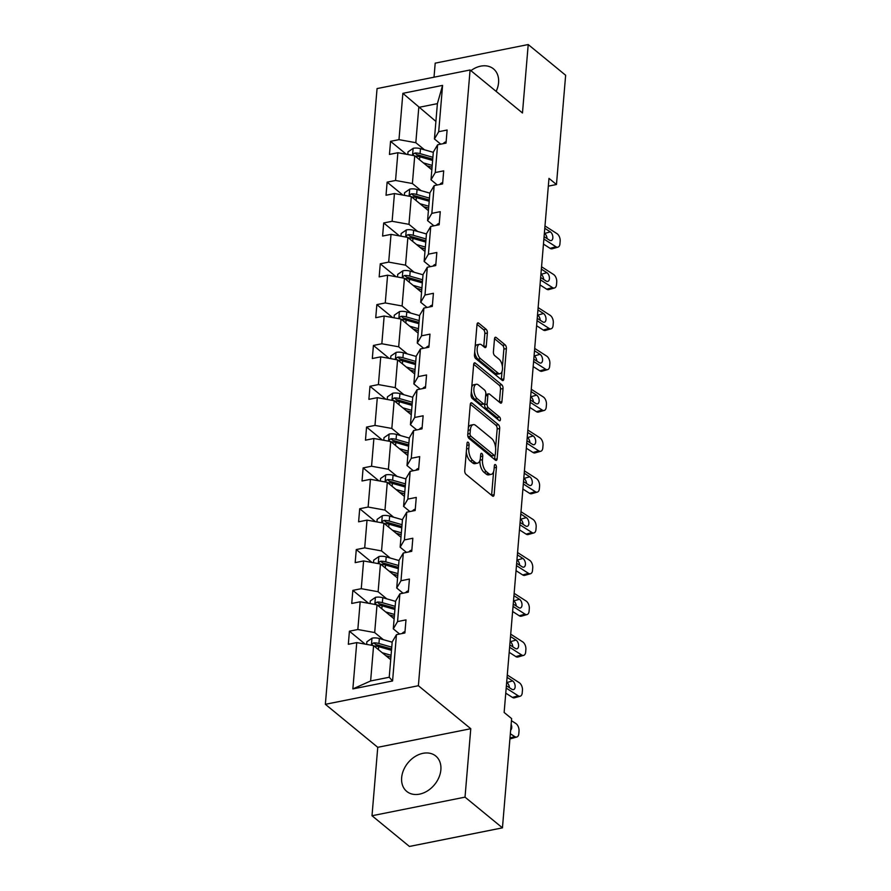 <?xml version="1.0" encoding="UTF-8"?>
<svg xmlns="http://www.w3.org/2000/svg" width="891" height="891" viewBox="0 0 891 891"><rect width="100%" height="100%" fill="white"/><g stroke="black" fill="none" stroke-linecap="round" stroke-linejoin="round"><path stroke-width="1.34" d="M468.209 442.292A2.016 0.98 78.7 0 0 467.664 442.114A2.016 0.98 78.7 0 0 467.04 443.239L464.746 470.537A2.885 1.403 78.7 0 0 465.993 474.313L492.445 496.009A2.885 1.403 78.7 0 0 493.224 496.265A2.885 1.403 78.7 0 0 494.126 494.65L496.421 467.352A2.016 0.98 78.7 0 0 495.541 464.712A2.016 0.98 78.7 0 0 494.995 464.534A2.016 0.98 78.7 0 0 494.36 465.67L494.071 469.201A9.211 4.477 78.7 0 1 491.175 474.38A9.211 4.477 78.7 0 1 488.68 473.567L486.475 471.751A9.211 4.477 78.7 0 1 482.454 459.678L482.755 456.147A2.016 0.98 78.7 0 0 481.875 453.497A2.016 0.98 78.7 0 0 481.329 453.319A2.016 0.98 78.7 0 0 480.695 454.455L480.405 457.985A9.211 4.477 78.7 0 1 477.509 463.164A9.211 4.477 78.7 0 1 475.014 462.351L472.809 460.536A9.211 4.477 78.7 0 1 468.8 448.463L469.089 444.932A2.016 0.98 78.7 0 0 468.209 442.292M496.142 91.372A22.888 17.196 -50.6 0 0 498.57 82.64A22.888 17.196 -50.6 0 0 493.48 68.863A22.888 17.196 -50.6 0 0 470.894 70.656M401.652 777.654A22.888 17.196 -50.6 0 0 406.741 791.42A22.888 17.196 -50.6 0 0 427.58 790.84A22.888 17.196 -50.6 0 0 440.867 769.813A22.888 17.196 -50.6 0 0 435.777 756.036A22.888 17.196 -50.6 0 0 414.939 756.626A22.888 17.196 -50.6 0 0 401.652 777.654M487.366 333.011A2.885 1.403 78.7 0 0 486.107 329.236L478.69 323.143A2.885 1.403 78.7 0 0 477.91 322.887A2.885 1.403 78.7 0 0 477.008 324.513L474.457 354.818A2.885 1.403 78.7 0 0 475.716 358.594L502.156 380.301A2.885 1.403 78.7 0 0 502.936 380.557A2.885 1.403 78.7 0 0 503.849 378.931L506.389 348.626A2.885 1.403 78.7 0 0 505.141 344.85L496.176 337.5A2.885 1.403 78.7 0 0 495.396 337.244A2.885 1.403 78.7 0 0 494.494 338.858L493.402 351.834A2.885 1.403 78.7 0 0 494.65 355.598L499.094 359.251A7.707 3.742 78.7 0 1 502.468 367.415A7.707 3.742 78.7 0 1 500.029 373.674A7.707 3.742 78.7 0 1 497.946 372.995L480.539 358.705A7.707 3.742 78.7 0 1 477.164 350.542A7.707 3.742 78.7 0 1 479.603 344.282A7.707 3.742 78.7 0 1 481.686 344.962L484.593 347.345A2.885 1.403 78.7 0 0 485.372 347.601A2.885 1.403 78.7 0 0 486.274 345.986L487.366 333.011L484.849 333.512A2.885 1.403 78.7 0 0 483.59 329.737L477.019 324.346M522.471 112.979L528.218 44.55L565.64 75.256L556.463 184.515L548.979 178.367L504.139 712.455L511.623 718.603L502.446 827.85L465.024 797.144L470.771 728.715L418.38 685.725L470.08 69.988L522.471 112.979M471.985 403.033A2.885 1.403 78.7 0 0 471.205 402.777A2.885 1.403 78.7 0 0 470.292 404.391L467.753 434.697A2.885 1.403 78.7 0 0 469 438.472L495.452 460.179A2.885 1.403 78.7 0 0 496.231 460.435A2.885 1.403 78.7 0 0 497.133 458.82L499.684 428.504A2.885 1.403 78.7 0 0 498.425 424.729L471.985 403.033L470.582 403.311M471.105 394.758L473.656 364.452A2.885 1.403 78.7 0 1 474.558 362.837A2.885 1.403 78.7 0 1 475.337 363.094L501.778 384.789A2.885 1.403 78.7 0 1 503.036 388.565L501.945 401.54A2.885 1.403 78.7 0 1 501.043 403.155A2.885 1.403 78.7 0 1 500.263 402.899L489.538 394.1A2.885 1.403 78.7 0 0 488.758 393.844A2.885 1.403 78.7 0 0 487.856 395.459L487.132 404.069A2.885 1.403 78.7 0 0 488.379 407.844L499.55 416.999A2.016 0.98 78.7 0 1 500.43 419.138A2.016 0.98 78.7 0 1 499.795 420.775A2.016 0.98 78.7 0 1 499.25 420.597L472.364 398.533A2.885 1.403 78.7 0 1 471.105 394.758M528.218 44.55L435.198 63.15L434.017 77.194M470.771 728.715L377.751 747.315L372.004 815.744L465.024 797.144M372.004 815.744L409.426 846.45L502.446 827.85M440.744 144.164L434.429 138.974L437.392 103.646L442.582 85.391L438.695 131.712L447.115 130.019L446.023 143.106L437.604 144.787L435.265 172.531L443.696 170.849L442.593 183.925L434.173 185.618L431.845 213.35L440.265 211.668L439.163 224.755L430.743 226.437L428.415 254.169L436.835 252.487L435.732 265.574L427.312 267.255L424.985 294.999L433.405 293.306L432.313 306.393L423.893 308.074L421.554 335.818L429.985 334.136L428.883 347.223L420.463 348.904L418.135 376.637L426.555 374.955L425.452 388.042L417.033 389.723L414.705 417.467L423.125 415.774L422.022 428.861L413.602 430.542L411.274 458.286L419.694 456.604L418.603 469.68L410.172 471.372L407.844 499.105L416.264 497.423L415.173 510.51L406.753 512.191L404.414 539.924L412.845 538.242L411.742 551.329L403.322 553.01L400.995 580.754L409.415 579.061L408.312 592.147L399.892 593.829L397.564 621.573L405.984 619.891L404.882 632.978L396.462 634.659L392.575 680.969L352.858 688.921L356.745 642.6L348.325 644.282L349.417 631.196L357.837 629.514L360.176 601.781L351.745 603.463L352.847 590.377L361.267 588.695L363.595 560.951L355.175 562.633L356.277 549.558L364.697 547.865L367.025 520.132L358.605 521.814L359.708 508.728L368.128 507.046L370.456 479.313L362.036 480.995L363.127 467.909L371.558 466.227L373.886 438.483L365.466 440.176L366.557 427.09L374.977 425.408L377.305 397.664L368.885 399.346L369.988 386.271L378.408 384.578L380.735 356.845L372.315 358.527L373.418 345.441L381.838 343.759L384.166 316.027L375.746 317.708L376.848 304.622L385.268 302.94L387.596 275.196L379.176 276.878L380.268 263.803L388.688 262.11L391.026 234.378L382.595 236.059L383.698 222.973L392.118 221.291L394.446 193.559L386.026 195.24L387.128 182.154L395.548 180.472L397.876 152.729L389.456 154.421L390.559 141.335L398.979 139.653L402.866 93.332L442.582 85.391M434.429 138.974L438.695 131.712M418.38 685.725L325.36 704.313L377.06 88.588L470.08 69.988M421.053 190.629L412.399 183.524L414.727 155.78L431.834 169.825M414.727 155.78L397.876 152.729M412.399 183.524L395.548 180.472M437.314 184.983L430.999 179.804L433.327 152.06L437.604 144.787M430.999 179.804L435.265 172.531M417.634 231.448L408.969 224.343L411.297 196.599L428.404 210.644M411.297 196.599L394.446 193.559M408.969 224.343L392.118 221.291M433.884 225.802L427.569 220.623L429.896 192.879L434.173 185.618M427.569 220.623L431.845 213.35M414.204 272.278L405.539 265.162L407.866 237.429L424.985 251.462M407.866 237.429L391.026 234.378M405.539 265.162L388.688 262.11M430.464 266.632L424.138 261.442L426.477 233.709L430.743 226.437M424.138 261.442L428.415 254.169M410.773 313.097L402.108 305.981L404.436 278.248L421.554 292.293M404.436 278.248L387.596 275.196M402.108 305.981L385.268 302.94M427.034 307.451L420.719 302.261L423.047 274.528L427.312 267.255M420.719 302.261L424.985 294.999M407.343 353.916L398.678 346.811L401.017 319.067L418.124 333.111M401.017 319.067L384.166 316.027M398.678 346.811L381.838 343.759M423.604 348.27L417.289 343.091L419.616 315.347L423.893 308.074M417.289 343.091L421.554 335.818M403.924 394.735L395.259 387.63L397.586 359.886L414.694 373.93M397.586 359.886L380.735 356.845M395.259 387.63L378.408 384.578M420.173 389.1L413.858 383.91L416.186 356.177L420.463 348.904M413.858 383.91L418.135 376.637M400.493 435.565L391.828 428.448L394.156 400.716L411.263 414.76M394.156 400.716L377.305 397.664M391.828 428.448L374.977 425.408M416.754 429.919L410.428 424.729L412.756 396.996L417.033 389.723M410.428 424.729L414.705 417.467M397.063 476.384L388.398 469.279L390.726 441.535L407.844 455.579M390.726 441.535L373.886 438.483M388.398 469.279L371.558 466.227M413.324 470.738L406.998 465.559L409.337 437.815L413.602 430.542M406.998 465.559L411.274 458.286M393.633 517.203L384.968 510.098L387.295 482.354L404.414 496.398M387.295 482.354L370.456 479.313M384.968 510.098L368.128 507.046M409.893 511.557L403.578 506.378L405.906 478.634L410.172 471.372M403.578 506.378L407.844 499.105M390.202 558.033L381.548 550.916L383.876 523.184L400.983 537.217M383.876 523.184L367.025 520.132M381.548 550.916L364.697 547.865M406.463 552.387L400.148 547.197L402.476 519.464L406.753 512.191M400.148 547.197L404.414 539.924M386.783 598.852L378.118 591.735L380.446 564.003L397.553 578.047M380.446 564.003L363.595 560.951M378.118 591.735L361.267 588.695M403.033 593.206L396.718 588.015L399.045 560.283L403.322 553.01M396.718 588.015L400.995 580.754M383.353 639.671L374.688 632.565L377.016 604.822L394.134 618.866M377.016 604.822L360.176 601.781M374.688 632.565L357.837 629.514M399.614 634.024L393.287 628.846L395.615 601.102L399.892 593.829M393.287 628.846L397.564 621.573M352.858 688.921L370.623 680.969L373.585 645.641L390.704 659.685M373.585 645.641L356.745 642.6M377.751 747.315L325.36 704.313M548.333 186.141L556.463 184.515M437.392 103.646L418.792 107.366L415.819 142.694L424.484 149.811M435.899 121.41L402.866 93.332M370.623 680.969L389.222 677.249L392.196 641.932L396.462 634.659M389.222 677.249L392.575 680.969M415.819 142.694L398.979 139.653M365.165 644.126L349.417 631.196M368.596 603.296L352.847 590.377M372.026 562.477L356.277 549.558M375.456 521.658L359.708 508.728M378.887 480.839L363.127 467.909M382.306 440.009L366.557 427.09M385.736 399.19L369.988 386.271M389.167 358.371L373.418 345.441M392.597 317.541L376.848 304.622M396.016 276.722L380.268 263.803M399.446 235.903L383.698 222.973M402.877 195.084L387.128 182.154M406.307 154.254L390.559 141.335M466.316 451.848A9.211 4.477 78.7 0 0 470.292 461.037L472.809 460.536M477.509 463.164L474.992 463.665A9.211 4.477 78.7 0 1 472.497 462.852L470.292 461.037M479.926 460.435A9.211 4.477 78.7 0 0 483.958 472.252L486.475 471.751M491.175 474.38L488.658 474.881A9.211 4.477 78.7 0 1 486.163 474.068L483.958 472.252M491.598 495.318A2.885 1.403 78.7 0 0 491.609 495.151L493.592 471.662M495.596 447.694L497.167 429.005A2.885 1.403 78.7 0 0 495.919 425.23L470.314 404.224M494.605 459.489A2.885 1.403 78.7 0 0 494.628 459.322L494.962 455.279M470.047 433.561A2.016 0.98 78.7 0 0 470.927 436.211L494.137 455.256A2.016 0.98 78.7 0 0 494.683 455.435A2.016 0.98 78.7 0 0 495.318 454.299L495.63 450.579A9.211 4.477 78.7 0 0 491.62 438.506L475.749 425.475A9.211 4.477 78.7 0 0 473.255 424.662A9.211 4.477 78.7 0 0 470.359 429.841L470.047 433.561L467.808 434.006M467.775 435.721A2.016 0.98 78.7 0 0 468.41 436.713L470.927 436.211M494.683 455.435L492.166 455.936A2.016 0.98 78.7 0 1 491.62 455.758L468.41 436.713M473.255 424.662L470.738 425.163A9.211 4.477 78.7 0 0 468.321 427.88M473.667 364.285L499.272 385.291L501.778 384.789M499.417 402.209A2.885 1.403 78.7 0 0 499.428 402.041L500.519 389.066A2.885 1.403 78.7 0 0 499.272 385.291M488.758 393.844L486.241 394.345A2.885 1.403 78.7 0 0 485.718 394.724M484.693 403.612L484.615 404.57A2.885 1.403 78.7 0 0 485.873 408.345L497.033 417.5L499.55 416.999M497.902 419.494A2.016 0.98 78.7 0 0 497.033 417.5M478.411 384.968A7.707 3.742 78.7 0 0 476.317 384.277A7.707 3.742 78.7 0 0 473.889 390.548A7.707 3.742 78.7 0 0 477.253 398.711L483.39 403.746A2.885 1.403 78.7 0 0 484.169 403.991A2.885 1.403 78.7 0 0 485.072 402.376L485.795 393.777A2.885 1.403 78.7 0 0 484.537 390.002L478.411 384.968M476.317 384.277L473.8 384.778A7.707 3.742 78.7 0 0 471.74 387.195M471.395 391.327A7.707 3.742 78.7 0 0 474.736 399.213L477.253 398.711M484.169 403.991L481.652 404.503A2.885 1.403 78.7 0 1 480.873 404.247L474.736 399.213M483.746 346.655A2.885 1.403 78.7 0 0 483.757 346.488L484.849 333.512M479.603 344.282L477.086 344.784A7.707 3.742 78.7 0 0 475.126 346.889M474.714 351.756A7.707 3.742 78.7 0 0 478.022 359.207L480.539 358.705M500.029 373.674L497.512 374.175A7.707 3.742 78.7 0 1 495.429 373.496L478.022 359.207M502.401 366.702L503.872 349.127A2.885 1.403 78.7 0 0 502.624 345.352L494.505 338.691M501.31 379.599A2.885 1.403 78.7 0 0 501.332 379.432L501.989 371.569M385.803 655.665L389.445 656.712A18.633 8.309 4.8 0 1 390.915 657.168M382.25 652.758L391.071 655.275M366.647 644.393L366.869 641.776L372.115 638.145A7.774 3.464 4.8 0 1 379.354 638.524L392.174 642.188M391.75 647.167L378.931 643.502A7.774 3.464 -175.2 0 0 373.763 642.89L375.924 644.661A3.965 1.771 4.8 0 1 377.272 644.928L390.124 648.592A18.633 8.309 4.8 0 1 391.595 649.049M374.053 646.02A7.774 3.464 4.8 0 1 378.664 646.643L391.494 650.307M373.763 642.89L372.271 643.748L372.104 645.374M405.004 631.619A7.774 3.464 -175.2 0 0 402.275 633.49M511.445 720.685L515.867 723.525A5.869 3.386 74.2 0 1 519.019 731.077L518.807 733.694A5.869 3.386 74.2 0 1 516.802 737.024A5.869 3.386 74.2 0 1 514.764 736.612L510.343 733.772M516.802 737.024L511.033 738.65A5.869 3.386 -105.8 0 1 509.93 738.661M511.144 724.305A4.7 2.706 -105.8 0 1 511.712 727.758A4.7 2.706 -105.8 0 1 510.643 730.152M389.233 614.846L392.875 615.881A18.633 8.309 4.8 0 1 394.345 616.338M385.68 611.939L394.501 614.456M370.077 603.563L370.3 600.946L375.545 597.326A7.774 3.464 4.8 0 1 382.774 597.705L395.593 601.369M395.181 606.337L382.362 602.684A7.774 3.464 -175.2 0 0 377.194 602.071L379.354 603.842A3.965 1.771 4.8 0 1 380.691 604.098L393.555 607.773A18.633 8.309 4.8 0 1 395.025 608.23M377.472 605.201A7.774 3.464 4.8 0 1 382.094 605.824L394.913 609.477M377.194 602.071L375.701 602.929L375.534 604.555M392.653 574.027L396.295 575.063A18.633 8.309 4.8 0 1 397.765 575.519M389.111 571.109L397.932 573.626M373.507 562.744L373.719 560.127L378.976 556.507A7.774 3.464 4.8 0 1 386.204 556.886L399.023 560.55M398.611 565.518L385.792 561.853A7.774 3.464 -175.2 0 0 380.624 561.252L382.774 563.023A3.965 1.771 4.8 0 1 384.121 563.279L396.974 566.954A18.633 8.309 4.8 0 1 398.455 567.411M380.903 564.382A7.774 3.464 4.8 0 1 385.525 564.994L398.344 568.658M380.624 561.252L379.12 562.11L378.953 563.736M408.423 590.8A7.774 3.464 -175.2 0 0 405.695 592.671M507.28 674.999L519.286 682.706A5.869 3.386 74.2 0 1 522.449 690.247L522.226 692.864A5.869 3.386 74.2 0 1 520.233 696.205A5.869 3.386 74.2 0 1 518.194 695.793L506.177 688.075M505.754 693.142L512.425 697.419L518.194 695.793M520.233 696.205L514.463 697.831A5.869 3.386 -105.8 0 1 512.425 697.419M509.385 687.652A4.7 2.706 74.2 0 0 506.845 682.528L506.656 682.406M507.079 677.349L512.615 680.902A4.7 2.706 -105.8 0 1 515.143 686.939A4.7 2.706 -105.8 0 1 513.539 689.601A4.7 2.706 -105.8 0 1 511.913 689.278L506.378 685.725M411.854 549.97A7.774 3.464 -175.2 0 0 409.125 551.852M510.71 634.169L522.716 641.888A5.869 3.386 74.2 0 1 525.879 649.428L525.657 652.045A5.869 3.386 74.2 0 1 523.652 655.375A5.869 3.386 74.2 0 1 521.614 654.963L509.607 647.256M509.184 652.312L515.856 656.6L521.614 654.963M523.652 655.375L517.894 657.012A5.869 3.386 -105.8 0 1 515.856 656.6M512.815 646.833A4.7 2.706 74.2 0 0 510.276 641.709L510.086 641.587M510.51 636.53L516.034 640.072A4.7 2.706 -105.8 0 1 518.573 646.109A4.7 2.706 -105.8 0 1 516.969 648.782A4.7 2.706 -105.8 0 1 515.332 648.448L509.808 644.906M396.083 533.197L399.725 534.244A18.633 8.309 4.8 0 1 401.195 534.7M392.541 530.29L401.351 532.807M376.926 521.926L377.149 519.308L382.395 515.677A7.774 3.464 4.8 0 1 389.634 516.067L402.454 519.72M402.041 524.699L389.222 521.035A7.774 3.464 -175.2 0 0 384.054 520.433L386.204 522.193A3.965 1.771 4.8 0 1 387.552 522.46L400.404 526.124A18.633 8.309 4.8 0 1 401.874 526.592M384.333 523.563A7.774 3.464 4.8 0 1 388.955 524.175L401.774 527.84M384.054 520.433L382.551 521.28L382.384 522.906M415.284 509.151A7.774 3.464 -175.2 0 0 412.555 511.033M514.14 593.35L526.147 601.057A5.869 3.386 74.2 0 1 529.31 608.609L529.087 611.226A5.869 3.386 74.2 0 1 527.082 614.556A5.869 3.386 74.2 0 1 525.044 614.144L513.038 606.437M512.615 611.493L519.286 615.781L525.044 614.144M527.082 614.556L521.313 616.193A5.869 3.386 -105.8 0 1 519.286 615.781M516.234 606.014A4.7 2.706 74.2 0 0 513.706 600.89L513.517 600.768M513.94 595.7L519.464 599.253A4.7 2.706 -105.8 0 1 521.992 605.29A4.7 2.706 -105.8 0 1 520.389 607.963A4.7 2.706 -105.8 0 1 518.762 607.629L513.238 604.076M399.513 492.378L403.155 493.414A18.633 8.309 4.8 0 1 404.625 493.881M395.96 489.471L404.781 491.988M380.357 481.107L380.58 478.478L385.825 474.858A7.774 3.464 4.8 0 1 393.065 475.237L405.884 478.901M405.461 483.88L392.641 480.216A7.774 3.464 -175.2 0 0 387.485 479.603L389.634 481.374A3.965 1.771 4.8 0 1 390.982 481.63L403.835 485.305A18.633 8.309 4.8 0 1 405.305 485.762M387.763 482.733A7.774 3.464 4.8 0 1 392.385 483.356L405.205 487.009M387.485 479.603L385.981 480.461L385.814 482.087M418.714 468.332A7.774 3.464 -175.2 0 0 415.986 470.203M517.56 552.531L529.577 560.239A5.869 3.386 74.2 0 1 532.729 567.779L532.517 570.396A5.869 3.386 74.2 0 1 530.513 573.737A5.869 3.386 74.2 0 1 528.474 573.325L516.468 565.618M516.045 570.674L522.705 574.951L528.474 573.325M530.513 573.737L524.743 575.363A5.869 3.386 -105.8 0 1 522.705 574.951M519.665 565.184A4.7 2.706 74.2 0 0 517.125 560.06L516.936 559.949M517.37 554.881L522.894 558.434A4.7 2.706 -105.8 0 1 525.423 564.471A4.7 2.706 -105.8 0 1 523.819 567.133A4.7 2.706 -105.8 0 1 522.193 566.81L516.657 563.257M402.944 451.559L406.586 452.595A18.633 8.309 4.8 0 1 408.056 453.051M399.391 448.641L408.212 451.169M383.787 440.277L384.01 437.659L389.256 434.04A7.774 3.464 4.8 0 1 396.495 434.418L409.314 438.082M408.891 443.05L396.072 439.386A7.774 3.464 -175.2 0 0 390.904 438.784L393.065 440.555A3.965 1.771 4.8 0 1 394.412 440.811L407.265 444.486A18.633 8.309 4.8 0 1 408.735 444.943M391.194 441.914A7.774 3.464 4.8 0 1 395.804 442.526L408.624 446.191M390.904 438.784L389.412 439.642L389.244 441.268M422.145 427.502A7.774 3.464 -175.2 0 0 419.416 429.384M520.99 511.701L532.996 519.42A5.869 3.386 74.2 0 1 536.159 526.96L535.948 529.577A5.869 3.386 74.2 0 1 533.943 532.918A5.869 3.386 74.2 0 1 531.905 532.495L519.887 524.788M519.464 529.855L526.135 534.132L531.905 532.495M533.943 532.918L528.174 534.544A5.869 3.386 -105.8 0 1 526.135 534.132M523.095 524.365A4.7 2.706 74.2 0 0 520.556 519.241L520.366 519.119M520.79 514.062L526.325 517.615A4.7 2.706 -105.8 0 1 528.853 523.652A4.7 2.706 -105.8 0 1 527.249 526.314A4.7 2.706 -105.8 0 1 525.623 525.98L520.088 522.438M406.363 410.74L410.005 411.776A18.633 8.309 4.8 0 1 411.475 412.232M402.821 407.822L411.642 410.339M387.217 399.458L387.44 396.84L392.686 393.221A7.774 3.464 4.8 0 1 399.914 393.599L412.733 397.263M412.321 402.231L399.502 398.567A7.774 3.464 -175.2 0 0 394.334 397.965L396.495 399.725A3.965 1.771 4.8 0 1 397.832 399.992L410.695 403.668A18.633 8.309 4.8 0 1 412.165 404.124M394.613 401.095A7.774 3.464 4.8 0 1 399.235 401.707L412.054 405.372M394.334 397.965L392.842 398.823L392.664 400.449M425.564 386.683A7.774 3.464 -175.2 0 0 422.835 388.565M524.42 470.882L536.427 478.59A5.869 3.386 74.2 0 1 539.59 486.141L539.367 488.758A5.869 3.386 74.2 0 1 537.373 492.088A5.869 3.386 74.2 0 1 535.335 491.676L523.318 483.969M522.894 489.025L529.566 493.313L535.335 491.676M537.373 492.088L531.604 493.725A5.869 3.386 -105.8 0 1 529.566 493.313M526.525 483.546A4.7 2.706 74.2 0 0 523.986 478.422L523.797 478.3M524.22 473.244L529.755 476.785A4.7 2.706 -105.8 0 1 532.283 482.822A4.7 2.706 -105.8 0 1 530.68 485.495A4.7 2.706 -105.8 0 1 529.042 485.161L523.518 481.608M409.793 369.91L413.435 370.957A18.633 8.309 4.8 0 1 414.905 371.413M406.251 367.003L415.072 369.52M390.648 358.639L390.859 356.021L396.116 352.39A7.774 3.464 4.8 0 1 403.345 352.769L416.164 356.433M415.752 361.412L402.932 357.748A7.774 3.464 -175.2 0 0 397.765 357.135L399.914 358.906A3.965 1.771 4.8 0 1 401.262 359.173L414.115 362.837A18.633 8.309 4.8 0 1 415.585 363.294M398.043 360.265A7.774 3.464 4.8 0 1 402.665 360.888L415.484 364.553M397.765 357.135L396.261 357.993L396.094 359.619M428.994 345.864A7.774 3.464 -175.2 0 0 426.266 347.735M527.851 430.063L539.857 437.771A5.869 3.386 74.2 0 1 543.02 445.322L542.797 447.939A5.869 3.386 74.2 0 1 540.792 451.269A5.869 3.386 74.2 0 1 538.754 450.857L526.748 443.15M526.325 448.206L532.996 452.483L538.754 450.857M540.792 451.269L535.034 452.895A5.869 3.386 -105.8 0 1 532.996 452.483M529.956 442.716A4.7 2.706 74.2 0 0 527.416 437.604L527.227 437.481M527.65 432.413L533.174 435.966A4.7 2.706 -105.8 0 1 535.703 442.003A4.7 2.706 -105.8 0 1 534.11 444.676A4.7 2.706 -105.8 0 1 532.473 444.342L526.949 440.789M413.224 329.091L416.865 330.127A18.633 8.309 4.8 0 1 418.336 330.583M409.671 326.184L418.492 328.701M394.067 317.809L394.29 315.191L399.536 311.572A7.774 3.464 4.8 0 1 406.775 311.95L419.594 315.614M419.171 320.582L406.352 316.929A7.774 3.464 -175.2 0 0 401.195 316.316L403.345 318.087A3.965 1.771 4.8 0 1 404.692 318.343L417.545 322.019A18.633 8.309 4.8 0 1 419.015 322.475M401.473 319.446A7.774 3.464 4.8 0 1 406.096 320.069L418.915 323.723M401.195 316.316L399.691 317.174L399.524 318.8M432.425 305.045A7.774 3.464 -175.2 0 0 429.696 306.916M531.27 389.244L543.287 396.952A5.869 3.386 74.2 0 1 546.45 404.492L546.228 407.109A5.869 3.386 74.2 0 1 544.223 410.45A5.869 3.386 74.2 0 1 542.185 410.038L530.178 402.32M529.755 407.387L536.415 411.664L542.185 410.038M544.223 410.45L538.454 412.076A5.869 3.386 -105.8 0 1 536.415 411.664M533.375 401.897A4.7 2.706 74.2 0 0 530.836 396.773L530.657 396.651M531.081 391.595L536.605 395.147A4.7 2.706 -105.8 0 1 539.133 401.184A4.7 2.706 -105.8 0 1 537.529 403.846A4.7 2.706 -105.8 0 1 535.903 403.523L530.379 399.97M416.654 288.272L420.296 289.308A18.633 8.309 4.8 0 1 421.766 289.764M413.101 285.354L421.922 287.871M397.497 276.99L397.72 274.372L402.966 270.753A7.774 3.464 4.8 0 1 410.205 271.131L423.025 274.796M422.601 279.763L409.782 276.099A7.774 3.464 -175.2 0 0 404.614 275.497L406.775 277.268A3.965 1.771 4.8 0 1 408.123 277.524L420.975 281.2A18.633 8.309 4.8 0 1 422.445 281.656M404.904 278.627A7.774 3.464 4.8 0 1 409.526 279.239L422.345 282.904M404.614 275.497L403.122 276.355L402.955 277.981M420.084 247.442L423.726 248.489A18.633 8.309 4.8 0 1 425.196 248.945M416.531 244.535L425.352 247.052M400.928 236.171L401.15 233.553L406.396 229.923A7.774 3.464 4.8 0 1 413.624 230.312L426.455 233.965M426.032 238.944L413.212 235.28A7.774 3.464 -175.2 0 0 408.045 234.678L410.205 236.438A3.965 1.771 4.8 0 1 411.542 236.705L424.406 240.37A18.633 8.309 4.8 0 1 425.876 240.837M408.323 237.808A7.774 3.464 4.8 0 1 412.945 238.42L425.764 242.085M408.045 234.678L406.552 235.525L406.385 237.151M423.503 206.623L427.145 207.659A18.633 8.309 4.8 0 1 428.616 208.126M419.962 203.716L428.783 206.233M404.358 195.352L404.57 192.723L409.827 189.104A7.774 3.464 4.8 0 1 417.055 189.482L429.874 193.147M429.462 198.125L416.643 194.461A7.774 3.464 -175.2 0 0 411.475 193.848L413.624 195.619A3.965 1.771 4.8 0 1 414.972 195.875L427.825 199.551A18.633 8.309 4.8 0 1 429.306 200.007M411.753 196.978A7.774 3.464 4.8 0 1 416.375 197.602L429.195 201.255M411.475 193.848L409.983 194.706L409.804 196.332M435.855 264.215A7.774 3.464 -175.2 0 0 433.126 266.097M534.7 348.414L546.718 356.133A5.869 3.386 74.2 0 1 549.87 363.673L549.658 366.29A5.869 3.386 74.2 0 1 547.653 369.62A5.869 3.386 74.2 0 1 545.615 369.208L533.609 361.501M533.174 366.557L539.846 370.845L545.615 369.208M547.653 369.62L541.884 371.257A5.869 3.386 -105.8 0 1 539.846 370.845M536.805 361.078A4.7 2.706 74.2 0 0 534.266 355.955L534.077 355.832M534.511 350.776L540.035 354.317A4.7 2.706 -105.8 0 1 542.563 360.354A4.7 2.706 -105.8 0 1 540.96 363.027A4.7 2.706 -105.8 0 1 539.333 362.693L533.798 359.151M439.274 223.396A7.774 3.464 -175.2 0 0 436.557 225.278M538.131 307.595L550.137 315.303A5.869 3.386 74.2 0 1 553.3 322.854L553.077 325.471A5.869 3.386 74.2 0 1 551.084 328.801A5.869 3.386 74.2 0 1 549.045 328.389L537.028 320.682M536.605 325.738L543.276 330.026L549.045 328.389M551.084 328.801L545.314 330.438A5.869 3.386 -105.8 0 1 543.276 330.026M540.236 320.259A4.7 2.706 74.2 0 0 537.696 315.136L537.507 315.013M537.93 309.945L543.465 313.498A4.7 2.706 -105.8 0 1 545.994 319.535A4.7 2.706 -105.8 0 1 544.39 322.208A4.7 2.706 -105.8 0 1 542.764 321.874L537.228 318.321M442.704 182.577A7.774 3.464 -175.2 0 0 439.976 184.448M541.561 266.777L553.567 274.484A5.869 3.386 74.2 0 1 556.73 282.024L556.507 284.641A5.869 3.386 74.2 0 1 554.503 287.982A5.869 3.386 74.2 0 1 552.476 287.57L540.458 279.863M540.035 284.92L546.706 289.196L552.476 287.57M554.503 287.982L548.745 289.608A5.869 3.386 -105.8 0 1 546.706 289.196M543.666 279.429A4.7 2.706 74.2 0 0 541.127 274.305L540.937 274.194M541.36 269.127L546.896 272.679A4.7 2.706 -105.8 0 1 549.424 278.716A4.7 2.706 -105.8 0 1 547.82 281.378A4.7 2.706 -105.8 0 1 546.183 281.055L540.659 277.502M426.934 165.804L430.576 166.84A18.633 8.309 4.8 0 1 432.046 167.296M423.392 162.886L432.202 165.414M407.777 154.522L408 151.904L413.246 148.285A7.774 3.464 4.8 0 1 420.485 148.663L433.304 152.328M432.892 157.295L420.073 153.631A7.774 3.464 -175.2 0 0 414.905 153.029L417.055 154.8A3.965 1.771 4.8 0 1 418.402 155.056L431.255 158.732A18.633 8.309 4.8 0 1 432.725 159.188M415.184 156.159A7.774 3.464 4.8 0 1 419.806 156.771L432.625 160.436M414.905 153.029L413.402 153.887L413.235 155.513M446.135 141.747A7.774 3.464 -175.2 0 0 443.406 143.629M544.991 225.946L556.998 233.665A5.869 3.386 74.2 0 1 560.161 241.205L559.938 243.822A5.869 3.386 74.2 0 1 557.933 247.163A5.869 3.386 74.2 0 1 555.895 246.74L543.889 239.033M543.465 244.101L550.137 248.377L555.895 246.74M557.933 247.163L552.164 248.789A5.869 3.386 -105.8 0 1 550.137 248.377M547.085 238.61A4.7 2.706 74.2 0 0 544.557 233.487L544.368 233.364M544.791 228.308L550.315 231.86A4.7 2.706 -105.8 0 1 552.843 237.897A4.7 2.706 -105.8 0 1 551.239 240.559A4.7 2.706 -105.8 0 1 549.613 240.225L544.089 236.683M466.561 448.908L468.8 448.463M472.497 462.852L475.014 462.351M480.516 456.593L482.755 456.147M480.015 460.168L482.454 459.678M486.163 474.068L488.68 473.567M494.182 467.808L496.421 467.352M491.609 495.151L494.126 494.65M466.851 445.377L469.089 444.932M495.919 425.23L498.425 424.729M497.167 429.005L499.684 428.504M494.628 459.322L497.133 458.82M491.62 455.758L494.137 455.256M468.12 430.286L470.359 429.841M473.934 363.372L475.337 363.094M500.519 389.066L503.036 388.565M499.428 402.041L501.945 401.54M485.617 395.905L487.856 395.459M484.615 404.57L487.132 404.069M485.873 408.345L488.379 407.844M480.873 404.247L483.39 403.746M483.757 346.488L486.274 345.986M495.429 373.496L497.946 372.995M494.772 337.778L496.176 337.5M502.624 345.352L505.141 344.85M503.872 349.127L506.389 348.626M501.332 379.432L503.849 378.931M477.286 323.433L478.69 323.143M483.59 329.737L486.107 329.236M371.981 638.234L371.391 645.251M378.664 646.643L378.419 649.606M379.354 638.524L378.931 643.502M509.997 737.96L514.764 736.612M375.412 597.415L374.821 604.432M382.094 605.824L381.849 608.787M382.774 597.705L382.362 602.684M378.842 556.597L378.252 563.602M385.525 564.994L385.28 567.968M386.204 556.886L385.792 561.853M506.845 682.528L512.615 680.902M510.276 641.709L516.034 640.072M382.272 515.778L381.682 522.783M388.955 524.175L388.699 527.149M389.634 516.067L389.222 521.035M513.706 600.89L519.464 599.253M385.692 474.948L385.101 481.964M392.385 483.356L392.129 486.319M393.065 475.237L392.641 480.216M517.125 560.06L522.894 558.434M389.122 434.129L388.532 441.134M395.804 442.526L395.559 445.5M396.495 434.418L396.072 439.386M520.556 519.241L526.325 517.615M392.552 393.31L391.962 400.315M399.235 401.707L398.99 404.681M399.914 393.599L399.502 398.567M523.986 478.422L529.755 476.785M395.983 352.48L395.392 359.496M402.665 360.888L402.42 363.851M403.345 352.769L402.932 357.748M527.416 437.604L533.174 435.966M399.402 311.661L398.823 318.677M406.096 320.069L405.839 323.032M406.775 311.95L406.352 316.929M530.836 396.773L536.605 395.147M402.832 270.842L402.242 277.847M409.526 279.239L409.27 282.213M410.205 271.131L409.782 276.099M406.263 230.023L405.672 237.028M412.945 238.42L412.7 241.394M413.624 230.312L413.212 235.28M409.693 189.193L409.103 196.209M416.375 197.602L416.13 200.564M417.055 189.482L416.643 194.461M534.266 355.955L540.035 354.317M537.696 315.136L543.465 313.498M541.127 274.305L546.896 272.679M413.123 148.374L412.533 155.379M419.806 156.771L419.55 159.745M420.485 148.663L420.073 153.631M544.557 233.487L550.315 231.86"/></g></svg>
